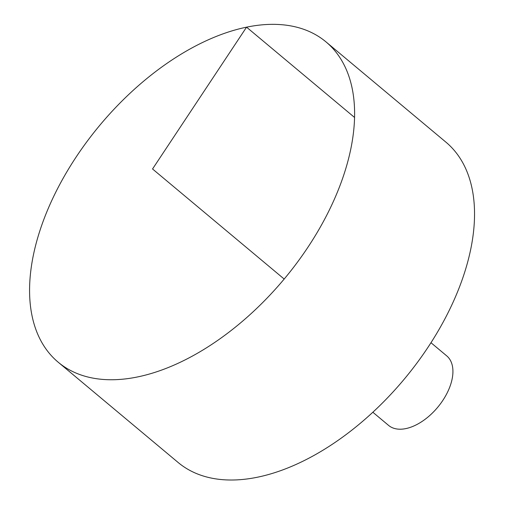 <?xml version="1.0" encoding="UTF-8"?>
<svg xmlns="http://www.w3.org/2000/svg" width="505" height="505" viewBox="0 0 505 505"><rect width="100%" height="100%" fill="white"/><g stroke="black" fill="none" stroke-linecap="round" stroke-linejoin="round"><path stroke-width="0.76" d="M38.973 233.588A208.761 120.038 129.9 0 1 170.968 60.638A208.761 120.038 129.9 0 1 325.996 41.89A208.761 120.038 129.9 0 1 284.182 279.044A208.761 120.038 129.9 0 1 58.182 362.205A208.761 120.038 129.9 0 1 38.973 233.588M325.996 41.89L445.928 142.157A208.761 120.038 129.9 0 1 404.107 379.318A208.761 120.038 129.9 0 1 178.114 462.473L58.182 362.205M430.98 342.718L446.723 355.88A45.311 26.058 129.9 0 1 437.646 407.352A45.311 26.058 129.9 0 1 388.591 425.406L372.848 412.244M284.182 279.044L152.542 168.979L246.56 27.163L354.56 117.463"/></g></svg>
